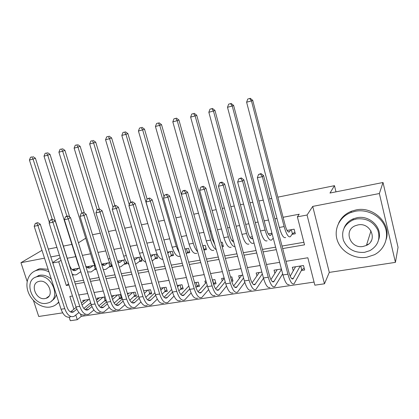<?xml version="1.0" encoding="UTF-8"?>
<svg xmlns="http://www.w3.org/2000/svg" width="419" height="419" viewBox="0 0 419 419"><rect width="100%" height="100%" fill="white"/><g stroke="black" fill="none" stroke-linecap="round" stroke-linejoin="round"><path stroke-width="0.63" d="M80.516 314.067L81.249 316.366L77.295 319.702L70.308 320.718L69.193 317.251M33.436 300.47L38.726 316.476L62.667 312.846M277.86 197.155L334.477 185.669L329.989 193.044L383.018 182.49L398.05 247.32L395.426 262.367L379.357 193.536L312.721 206.399L307.059 215.02L324.474 283.783L314.858 285.182L307.845 257.764L286.02 261.315M312.721 206.399L329.303 272.397L395.426 262.367M329.303 272.397L324.474 283.783M81.249 316.366L314.067 282.081M41.984 250.342L20.95 262.703L27.156 281.468M383.018 182.49L379.357 193.536M79.657 268.055L72.885 269.286L73.22 270.334M94.553 265.358L87.1 266.709L87.362 267.542M109.689 262.613L101.602 264.08L101.754 264.567M125.15 259.811L117.514 261.194M139.255 261.592L141.957 261.11L140.721 256.988L133.797 258.24M154.81 258.816L157.565 258.324L156.334 254.155L150.442 255.223M170.69 255.983L173.508 255.48L172.282 251.264L167.469 252.138M186.911 253.086L189.786 252.578L188.566 248.315L184.889 248.98M203.927 250.054L206.42 249.609L205.205 245.298L202.712 245.749M222.164 246.801L223.421 246.576L222.211 242.213L220.954 242.439M214.549 243.601L214.266 243.654M233.226 240.218L231.864 240.464M252.353 236.751L249.86 237.201M271.952 233.194L268.27 233.865M301.371 270.512L304.639 270.004L303.482 265.51L292.321 267.275L293.248 270.836M243.57 277.975L236.468 287.397C234.792 288.11 233.215 286.088 231.738 281.327L232.99 281.139L231.807 276.849L230.55 277.048M225.213 281.83L218.467 290.121C216.681 290.844 215.041 288.853 213.554 284.155L216.042 283.773L214.847 279.536L212.36 279.929M196.579 286.795L199.449 286.35L198.25 282.16L194.578 282.741M180.4 289.309L183.208 288.874L182.003 284.731L177.206 285.491M164.552 291.776L167.301 291.346L166.092 287.251L160.215 288.178M149.028 294.185L151.725 293.766L150.51 289.718L143.597 290.807M133.823 296.547L136.463 296.139L135.248 292.132L127.345 293.384M118.923 298.867L121.51 298.464L120.29 294.499L111.459 295.898L111.904 297.322L114.026 295.489M104.321 301.135L106.316 300.826M281.385 269.003L274.042 270.166L274.885 273.34M261.854 272.093L256.171 272.994L256.947 275.849M242.784 275.115L238.689 275.76L239.401 278.352M224.165 278.059L221.588 278.467L222.248 280.835M205.97 280.94L204.849 281.118L205.467 283.291M105.096 296.903L96.978 298.187L97.402 299.533M89.54 299.365L82.779 300.433L83.187 301.706M90.006 303.361L90.766 303.241M282.684 248.567L304.54 244.837L297.375 216.843L299.208 214.219L283.082 217.278M276.969 218.44L274.901 218.833M268.49 220.048L264.169 220.871M258.052 222.033L255.281 222.557M248.865 223.772L245.686 224.38M239.568 225.537L236.133 226.192M229.717 227.412L227.627 227.805M221.51 228.968L217.435 229.743M211.019 230.958L209.971 231.157M203.854 232.32L199.172 233.205M186.591 235.593L181.333 236.594M169.711 238.799L163.902 239.904M153.197 241.936L146.859 243.135M137.039 245L130.199 246.299M121.227 248.001L113.91 249.394M105.745 250.939L97.973 252.416M90.588 253.82L82.381 255.375M75.745 256.638L67.244 258.251M74.603 281.783L83.507 280.248M89.849 279.159L99.073 277.567M105.426 276.472L114.979 274.827M121.342 273.733L131.241 272.025M137.615 270.925L147.865 269.16M154.25 268.06L164.871 266.233M171.261 265.133L182.27 263.237M188.665 262.132L200.073 260.168M206.473 259.062L218.294 257.03M224.694 255.925L236.95 253.814M243.35 252.709L256.056 250.52M262.456 249.42L275.629 247.152M282.024 246.047L303.885 242.282M292.022 234.341L295.306 233.755L294.128 229.177L287.109 230.45M125.8 260.985L126.664 263.834L124.024 264.305M111.234 265.038L111.684 266.505L109.097 266.971M94.474 269.579L96.47 269.223M80.139 272.135L80.898 271.999M92.499 234.745L100.277 233.168M108.448 231.513L115.77 230.026M124.757 228.203L131.603 226.815M141.433 224.825L147.776 223.537M158.492 221.363L164.311 220.185M175.943 217.822L181.212 216.754M193.808 214.198L198.496 213.25M204.624 212.009L205.671 211.794M212.098 210.49L216.178 209.662M222.306 208.421L224.401 207.997M230.822 206.693L234.268 205.996M240.396 204.75L243.58 204.105M250.007 202.801L252.783 202.241M258.911 201L263.237 200.12M269.663 198.816L271.732 198.397M335.986 191.85L334.477 185.669M59.44 255.276L50.835 256.936M44.514 258.156L20.95 262.703M60.21 257.685L52.642 262.54M52.773 262.933L58.728 261.812L66.322 285.491L68.967 285.04M61.048 260.304L58.728 261.812M297.375 216.843L307.059 215.02M78.437 242.821L85.722 238.207M48.305 249.085L56.911 247.372M63.379 246.084L71.879 244.397M72.477 296.013L69.837 296.443L73.922 309.185M75.818 315.104L77.295 319.702M279.635 262.352L266.479 264.489M260.089 265.526L247.404 267.589M241.009 268.626L228.769 270.616M222.374 271.653L210.563 273.576M204.173 274.613L192.777 276.467M186.392 277.504L175.393 279.29M169.009 280.327L158.398 282.055M152.018 283.087L141.774 284.752M135.405 285.789L125.517 287.397M119.158 288.429L109.61 289.979M103.257 291.011L94.045 292.509M87.702 293.541L78.803 294.986M75.294 283.962L84.198 282.443M90.541 281.359L99.764 279.787M106.117 278.703L115.67 277.069M122.034 275.985L131.927 274.298M138.301 273.209L148.551 271.46M154.936 270.37L165.557 268.558M171.942 267.469L182.951 265.588M189.346 264.499L200.748 262.551M207.148 261.461L218.969 259.44M225.37 258.35L237.62 256.26M244.02 255.166L256.721 252.997M263.122 251.908L276.289 249.661M68.585 283.846L66.322 285.491M290.844 229.769L289.325 231.922C288 232.561 286.601 230.314 285.135 225.181L252.725 100.324L251.458 100.906L284.119 226.574C286.329 234.268 288.419 237.636 290.393 236.677L292.399 233.776L291.341 229.68M294.913 232.226L292.399 233.776M249.703 98.507L247.765 99.031L249.703 98.507L251.458 100.906L246.608 102.199L279.321 227.454C281.542 235.127 283.663 238.479 285.685 237.51M246.608 102.199L247.765 99.031M250.216 98.282L252.725 100.324M304.163 268.16L301.722 269.857L300.711 265.945M300.214 266.028L293.054 278.85C291.729 279.525 290.357 277.388 288.932 272.439L263.572 175.545L262.346 176.671L287.911 274.199C290.048 281.615 292.106 284.815 294.086 283.794L301.722 269.857M295.557 266.762L290.205 276.2M260.524 174.037L261.021 173.592L258.528 174.472L260.524 174.037L262.346 176.671L257.345 177.761L282.956 274.964C285.103 282.359 287.188 285.543 289.215 284.517M257.345 177.761L258.528 174.472M261.021 173.592L263.572 175.545M366.567 257.303L374.382 254.752C384.679 249.478 389.403 236.903 384.773 226.265C380.243 215.602 367.191 208.966 355.48 211.207L350.886 212.501C339.338 216.922 333.43 229.643 337.426 240.7C341.296 251.788 354.296 259.267 366.567 257.303M386.224 239.291C391.288 223.353 373.334 206.001 356.014 209.935L351.457 211.223C345.408 213.68 341.113 217.697 338.573 223.285M344.104 227.978C345.837 223.736 348.938 220.672 353.411 218.776L357.046 217.728C369.877 214.874 382.919 228.025 378.687 239.631M364.593 252.327L369.93 250.62C377.975 245.764 380.588 238.898 377.76 230.026C373.355 221.651 366.285 217.959 356.553 218.948L352.898 220.001C344.156 224.474 341.014 231.288 343.47 240.443C347.529 249.122 354.574 253.081 364.593 252.327M357.994 224.924L355.443 225.673C343.145 230.246 350.242 249.127 363.173 246.435L366.426 245.414C378.158 240.464 370.653 222.086 357.994 224.924M366.583 244.906L368.5 244.125M370.873 241.066L371.161 241.025M48.96 271.863C45.257 270.014 41.622 269.407 38.05 270.03L36.615 270.375C28.45 272.764 24.711 282.83 28.272 292.205C31.724 301.607 41.696 308.421 50.149 307.048L52.637 306.415C55.093 305.53 57.115 304.042 58.707 301.947M57.11 303.717L58.864 302.424M48.127 269.297L40.166 268.684L38.737 269.029L34.421 271.245M35.285 277.347L39.758 275.257C43.848 274.644 47.714 275.99 51.359 279.279M56.335 294.62C55.544 297.406 53.993 299.465 51.673 300.8M46.572 303.304L48.269 302.879C61.886 299.025 51.773 273.261 37.81 276.53L36.663 276.807C22.689 280.411 32.483 306.279 46.572 303.304M39.376 281.317L38.574 281.51C29.608 283.862 35.955 300.523 45.027 298.569L46.053 298.312C54.868 295.856 48.389 279.248 39.376 281.317M47.504 297.265L47.923 297.286M272.036 233.514L270.637 235.289C269.192 235.944 267.725 233.739 266.233 228.669L233.613 105.415L232.231 106.028L265.107 230.073C267.348 237.667 269.548 240.972 271.706 239.987L273.225 238.034M230.544 103.645L228.654 104.153L230.544 103.645L232.231 106.028L227.496 107.29L260.424 230.932C262.671 238.505 264.897 241.794 267.097 240.799M227.496 107.29L228.654 104.153M231.099 103.409L233.613 105.415M252.741 238.191L252.374 238.579C250.808 239.249 249.274 237.086 247.765 232.084L214.952 110.391L213.46 111.03L246.529 233.488C248.802 240.988 251.101 244.235 253.437 243.219L253.951 242.685M211.836 108.662L209.987 109.16L211.836 108.662L213.46 111.03L208.84 112.261L241.957 234.331C244.23 241.805 246.561 245.036 248.933 244.02M208.84 112.261L209.987 109.16M212.438 108.416L214.952 110.391M233.713 241.993C232.215 241.569 230.885 239.375 229.717 235.415L196.726 115.246L195.134 115.911L228.381 236.829C230.392 243.486 232.597 246.76 234.991 246.655M193.568 113.565L191.766 114.047L193.568 113.565L195.134 115.911L190.619 117.116L223.908 237.652C226.213 245.031 228.633 248.205 231.173 247.163M190.619 117.116L191.766 114.047M194.212 113.303L196.726 115.246M223.081 245.34L221.939 245.984M214.717 244.214L212.072 238.678L178.923 119.991L177.232 120.677L210.637 240.092C212.203 245.351 214.062 248.525 216.225 249.619M175.723 118.347L173.958 118.818L175.723 118.347L177.232 120.677L172.817 121.856L206.263 240.899C208.594 248.189 211.108 251.3 213.805 250.243M172.817 121.856L173.958 118.818M176.404 118.079L178.923 119.991M281.489 269.386L273.748 281.767C272.298 282.453 270.852 280.358 269.412 275.472L243.874 179.84L242.528 180.982L268.275 277.231C270.438 284.553 272.607 287.696 274.77 286.654L282.657 273.827M277.21 269.663L270.92 279.609M240.778 178.368L241.323 177.918L238.83 178.793L240.778 178.368L242.528 180.982L237.652 182.04L263.436 277.98C265.609 285.276 267.799 288.403 270.009 287.361M237.652 182.04L238.83 178.793M241.323 177.918L243.874 179.84M262.325 273.848L254.893 284.616C253.327 285.313 251.814 283.254 250.353 278.436L224.657 184.03L223.196 185.188L249.101 280.196C251.295 287.418 253.563 290.503 255.899 289.45L263.514 278.258M259.272 272.502L252.081 282.846M221.51 182.595L222.096 182.139L220.2 182.553L219.608 183.014L221.51 182.595L223.196 185.188L218.435 186.219L244.377 280.924C246.576 288.125 248.87 291.195 251.248 290.137M218.435 186.219L219.608 183.014M222.096 182.139L224.657 184.03M231.738 281.327L205.897 188.121L204.325 189.288L230.377 283.087C232.597 290.22 234.959 293.248 237.463 292.179L244.79 282.327M241.721 275.283L233.671 285.936M202.702 186.722L203.335 186.256L200.848 187.125L202.702 186.722L204.325 189.288L199.674 190.299L225.762 283.799C227.988 290.906 230.377 293.923 232.922 292.85M199.674 190.299L200.848 187.125M203.335 186.256L205.897 188.121M232.576 279.646L231.466 280.348M213.554 284.155L187.576 192.112L185.9 193.295L212.087 285.91C214.329 292.954 216.785 295.929 219.451 294.845L226.49 286.093M224.249 278.373L215.68 288.911M184.339 190.75L185.015 190.284L183.208 190.676L182.527 191.148L184.339 190.75L185.9 193.295L181.364 194.285L207.583 286.606C209.83 293.625 212.307 296.589 215.01 295.5M181.364 194.285L182.527 191.148M185.015 190.284L187.576 192.112M206.09 248.43L204.058 249.562L202.969 245.702M195.306 243.381L161.524 124.632L159.739 125.339L193.29 243.287C194.463 247.273 195.93 250.106 197.695 251.788M158.288 123.024L156.565 123.485L158.288 123.024L159.739 125.339L155.428 126.486L189.016 244.073C191.368 251.274 193.966 254.333 196.815 253.249M155.428 126.486L156.565 123.485M159.005 122.746L161.524 124.632M215.638 282.348L213.653 283.574L212.616 279.887M207.253 285.454L200.869 292.781C198.983 293.51 197.286 291.556 195.778 286.921L169.685 196.013L167.914 197.208L194.217 288.67C196.485 295.625 199.025 298.553 201.843 297.448L208.599 289.623M206.347 282.27L198.093 291.781M166.411 194.683L167.123 194.212L164.641 195.071L166.411 194.683L167.914 197.208L163.483 198.171L189.812 289.351C192.085 296.285 194.646 299.197 197.501 298.092M163.483 198.171L164.641 195.071M167.123 194.212L169.685 196.013M185.69 248.834L185.025 249.452M189.467 251.452L187.518 252.516L186.429 248.703M186.251 253.72L187.518 252.516M164.018 196.736L144.518 129.162L142.643 129.89L176.326 246.409L179.348 253.107M141.245 127.596L139.564 128.046L141.245 127.596L142.643 129.89L138.432 131.016L172.141 247.179C174.519 254.286 177.2 257.292 180.186 256.198M138.432 131.016L139.564 128.046M141.999 127.308L144.518 129.162M199.062 284.993L197.16 286.146L196.113 282.5M189.681 288.895L183.658 295.379C181.678 296.123 179.929 294.201 178.405 289.618L152.207 199.826L150.342 201.031L176.75 291.367C179.039 298.234 181.663 301.114 184.622 299.999L191.111 292.949M195.956 287.502L197.16 286.146M195.38 282.616L194.746 283.317M188.828 285.947L180.898 294.562M148.892 198.522L149.646 198.046L147.163 198.905L148.892 198.522L150.342 201.031L146.011 201.974L172.445 292.033C174.739 298.878 177.384 301.743 180.38 300.627M146.011 201.974L147.163 198.905M149.646 198.046L152.207 199.826M169.465 251.777L167.794 253.249M173.194 254.406L171.329 255.407L170.234 251.636M169.03 257.481L171.329 255.407M147.09 199.109L127.889 133.593L125.93 134.342L160.901 252.699M124.584 132.064L122.94 132.504L124.584 132.064L125.93 134.342L121.814 135.442L155.638 250.211C157.612 256.255 160.027 259.319 162.871 259.419M121.814 135.442L122.94 132.504M125.37 131.765L127.889 133.593M182.831 287.581L181.008 288.66L179.961 285.056M172.487 292.169L166.83 297.925C164.756 298.674 162.954 296.783 161.42 292.258L135.128 203.55L133.174 204.765L159.676 294.007C161.985 300.79 164.688 303.618 167.783 302.492L174.011 296.107M178.85 290.959L181.008 288.66M179.196 285.177L177.598 286.842M171.685 289.429L164.086 297.249M131.781 202.277L132.566 201.801L130.88 202.168L130.089 202.649L131.781 202.277L133.174 204.765L128.942 205.687L155.47 294.657C157.78 301.418 160.503 304.236 163.63 303.105M128.942 205.687L130.089 202.649M132.566 201.801L135.128 203.55M153.579 254.658L150.924 256.847M157.261 257.297L155.48 258.24L154.375 254.511M152.17 261.053L155.48 258.24M130.759 202.241L111.627 137.93L109.589 138.694L129.282 204.776M108.296 136.432L106.683 136.861L108.296 136.432L109.589 138.694L105.562 139.768L139.49 253.186C141.109 258.224 143.204 261.21 145.77 262.137M105.562 139.768L106.683 136.861M109.113 136.128L111.627 137.93M166.935 290.105L165.191 291.126L164.138 287.56M155.669 295.295L150.369 300.413C148.211 301.167 146.357 299.313 144.812 294.84L118.43 207.19L116.393 208.416L142.984 296.584C145.309 303.288 148.085 306.069 151.311 304.927L157.282 299.124M162.132 294.222L165.191 291.126M163.342 287.685L160.812 290.194M154.899 292.745L147.635 299.868M115.052 205.949L115.869 205.467L113.397 206.31L115.052 205.949L116.393 208.416L112.255 209.317L138.867 297.218C141.198 303.901 143.989 306.671 147.247 305.53M112.255 209.317L113.397 206.31M115.869 205.467L118.43 207.19M134.185 258.172L133.855 258.434M138.024 257.476L135.232 259.68L134.305 259.927M141.659 260.126L139.956 261.011L138.851 257.324M135.599 264.242L139.956 261.011M114.89 205.682L95.721 142.167L93.61 142.952L113.046 207.237M92.358 140.705L90.787 141.124L92.358 140.705L93.61 142.952L89.671 144.005L123.684 256.093C124.993 260.209 126.742 262.98 128.932 264.405M89.671 144.005L90.787 141.124M93.207 140.396L95.721 142.167M151.369 292.582L149.698 293.541L148.645 290.011M139.218 298.291L134.258 302.843C132.016 303.613 130.115 301.785 128.56 297.364L102.105 210.747L99.989 211.983L126.653 299.103C128.994 305.729 131.838 308.463 135.19 307.316L140.925 302.01M145.781 297.322L149.698 293.541M147.818 290.142L144.377 293.4M143.984 290.749L143.67 291.043M138.474 295.914L131.54 302.408M98.695 209.537L99.549 209.05L97.936 209.4L97.082 209.893L98.695 209.537L99.989 211.983L95.946 212.862L122.626 299.726C124.972 306.331 127.837 309.054 131.215 307.902M95.946 212.862L97.082 209.893M99.549 209.05L102.105 210.747M119.022 260.922L117.734 261.917M122.783 260.241L119.881 262.446L117.912 262.488M126.381 262.896L124.747 263.729L123.642 260.084M119.305 267.065L120.908 266.694L124.747 263.729M99.366 209.086L80.16 146.315L77.976 147.116L97.203 209.825M76.771 144.885L75.231 145.299L76.771 144.885L77.976 147.116L74.121 148.148L108.207 258.942C109.228 262.174 110.606 264.604 112.339 266.238M74.121 148.148L75.231 145.299M77.646 144.565L80.16 146.315M136.117 295.002L134.52 295.903L133.462 292.415M123.118 301.167L118.493 305.226C116.173 306.001 114.23 304.204 112.664 299.836L86.141 214.229L83.947 215.471L110.679 301.57C113.036 308.117 115.948 310.809 119.415 309.651L124.92 304.786M129.79 300.276L134.52 295.903M132.608 292.551L128.287 296.469M128.853 293.143L127.612 294.258M122.39 298.951L115.791 304.885M82.705 213.046L83.585 212.553L81.124 213.391L82.705 213.046L83.947 215.471L79.992 216.33L106.74 302.183C109.097 308.709 112.025 311.39 115.524 310.228M79.992 216.33L81.124 213.391M83.585 212.553L86.141 214.229M104.174 263.614L102.341 264.976M107.856 262.943L104.85 265.154L101.728 264.546M111.407 265.604L109.851 266.39L108.741 262.786M103.294 269.595L105.871 269.359L109.851 266.39M84.376 213.072L64.929 150.374L62.677 151.196L81.878 212.972M61.514 148.975L60.006 149.379L61.514 148.975L62.677 151.196L58.901 152.197L93.055 261.728L95.941 267.521M58.901 152.197L60.006 149.379M62.421 148.651L64.929 150.374M121.175 297.37L119.651 298.218L118.587 294.767M107.364 303.937L103.058 307.562C100.665 308.342 98.68 306.572 97.103 302.256L70.528 217.634L68.26 218.886L95.045 303.985C97.418 310.453 100.392 313.103 103.97 311.935L109.254 307.462M114.151 303.105L119.651 298.218M117.702 294.908L112.533 299.423M106.646 301.874L100.377 307.3M67.061 216.476L67.972 215.984L66.432 216.319L65.516 216.817L67.061 216.476L68.26 218.886L64.39 219.724L91.19 304.582C93.563 311.034 96.553 313.669 100.162 312.501M64.39 219.724L65.516 216.817M67.972 215.984L70.528 217.634M89.619 266.254L87.623 267.689M93.228 265.599L90.122 267.809C88.639 268.459 87.162 267.825 85.686 265.903M96.25 268.506L95.249 268.998L94.139 265.431M87.561 271.873L91.133 271.968L95.249 268.998M69.748 217.131L50.018 154.349L47.703 155.182L66.92 216.214M46.582 152.977L45.105 153.375L46.582 152.977L47.703 155.182L44.005 156.167L78.217 264.457L79.542 267.704M44.005 156.167L45.105 153.375M47.515 152.652L50.018 154.349M106.044 299.957L105.069 300.491L104.006 297.076M91.944 306.614L87.948 309.845C85.481 310.631 83.454 308.892 81.873 304.623L55.245 220.965L52.909 222.222L79.746 306.347C82.129 312.742 85.162 315.35 88.849 314.171L93.919 310.044M98.847 305.823L105.069 300.491M103.1 297.218L97.103 302.267M99.492 297.789L96.485 300.297M91.227 304.692L85.282 309.651M51.757 219.834L52.7 219.336L51.186 219.666L50.249 220.164L51.757 219.834L52.909 222.222L49.128 223.044L75.97 306.933C78.358 313.307 81.406 315.905 85.12 314.727M49.128 223.044L50.249 220.164M52.7 219.336L55.245 220.965M75.352 268.836L73.199 270.344M78.892 268.197L75.687 270.407C73.152 271.208 71.057 269.417 69.407 265.033L35.421 158.241L33.043 159.089L52.286 219.425M72.094 273.911C73.707 275 75.242 275.204 76.698 274.524L80.794 271.664M31.964 156.9L30.519 157.287L31.964 156.9L33.043 159.089L29.424 160.053L49.374 222.41M72.566 275.383L73.131 275.157M29.424 160.053L30.519 157.287M32.923 156.565L35.421 158.241M76.845 309.201L73.147 312.082C70.612 312.873 68.548 311.16 66.956 306.938L40.292 224.228L37.893 225.49L64.767 308.662C67.16 314.983 70.251 317.55 74.043 316.366L78.908 312.548M83.873 308.436L90.64 302.837M88.781 299.485L81.998 305.006M85.246 300.046L81.401 303.147M76.127 307.405L70.502 311.951M36.783 223.118L37.747 222.62L35.306 223.442L36.783 223.118L37.893 225.49L34.19 226.291L61.069 309.232C63.468 315.538 66.574 318.094 70.387 316.905M34.19 226.291L35.306 223.442M37.747 222.62L40.292 224.228M289.524 231.697L288.298 231.917M284.119 226.574L279.321 227.454M293.394 278.405L291.744 278.656M287.911 274.199L282.956 274.964M270.857 235.059L269.527 235.3M265.107 230.073L260.424 230.932M252.615 238.348L251.18 238.605M246.529 233.488L241.957 234.331M233.65 241.768L233.247 241.836M228.381 236.829L223.908 237.652M210.637 240.092L206.263 240.899M274.126 281.322L272.334 281.594M268.275 277.231L263.436 277.98M255.307 284.171L253.375 284.464M249.101 280.196L244.377 280.924M236.918 286.952L234.86 287.266M230.377 283.087L225.762 283.799M218.948 289.676L216.764 290.006M212.087 285.91L207.583 286.606M193.29 243.287L189.016 244.073M201.377 292.331L199.083 292.682M194.217 288.67L189.812 289.351M176.326 246.409L172.141 247.179M184.198 294.934L181.794 295.295M176.75 291.367L172.445 292.033M159.728 249.462L155.638 250.211M167.401 297.474L164.887 297.857M159.676 294.007L155.47 294.657M151.249 256.622L150.877 256.685M142.916 252.552L139.49 253.186M150.96 299.962L148.347 300.36M142.984 296.584L138.867 297.218M135.588 259.44L134.232 259.686M126.271 255.616L123.684 256.093M134.876 302.398L132.168 302.806M126.653 299.103L122.626 299.726M120.253 262.205L118.163 262.582M109.998 258.612L108.207 258.942M119.137 304.781L116.335 305.205M110.679 301.57L106.74 302.183M105.232 264.913L103.079 265.3M94.076 261.54L93.055 261.728M103.723 307.111L100.843 307.551M95.045 303.985L91.19 304.582M90.514 267.568L88.299 267.966M78.5 264.405L78.217 264.457M88.634 309.4L85.67 309.845M79.746 306.347L75.97 306.933M76.096 270.166L73.817 270.574M73.854 311.636L70.811 312.097M64.767 308.662L61.069 309.232M289.325 231.922L288.571 232.058M293.054 278.85L292.216 278.975M370.993 230.811L366.426 245.414M353.411 218.776L352.898 220.001M350.886 212.501L351.457 211.223M48.944 296.228L46.053 298.312M38.621 275.529L36.663 276.807M36.615 270.375L38.737 269.029M270.637 235.289L269.815 235.436M252.374 238.579L251.489 238.741M273.748 281.767L272.837 281.903M254.893 284.616L253.914 284.763M236.468 287.397L235.426 287.554M218.467 290.121L217.361 290.288M200.869 292.781L199.706 292.954M183.658 295.379L182.443 295.563M166.83 297.925L165.557 298.113M150.369 300.413L149.044 300.612M135.232 259.68L134.279 259.853M134.258 302.843L132.891 303.052M119.881 262.446L118.598 262.676M118.493 305.226L117.079 305.441M104.85 265.154L103.519 265.395M103.058 307.562L101.602 307.782M90.122 267.809L88.755 268.055M87.948 309.845L86.445 310.07M75.687 270.407L74.283 270.664M73.147 312.082L71.607 312.312"/></g></svg>

